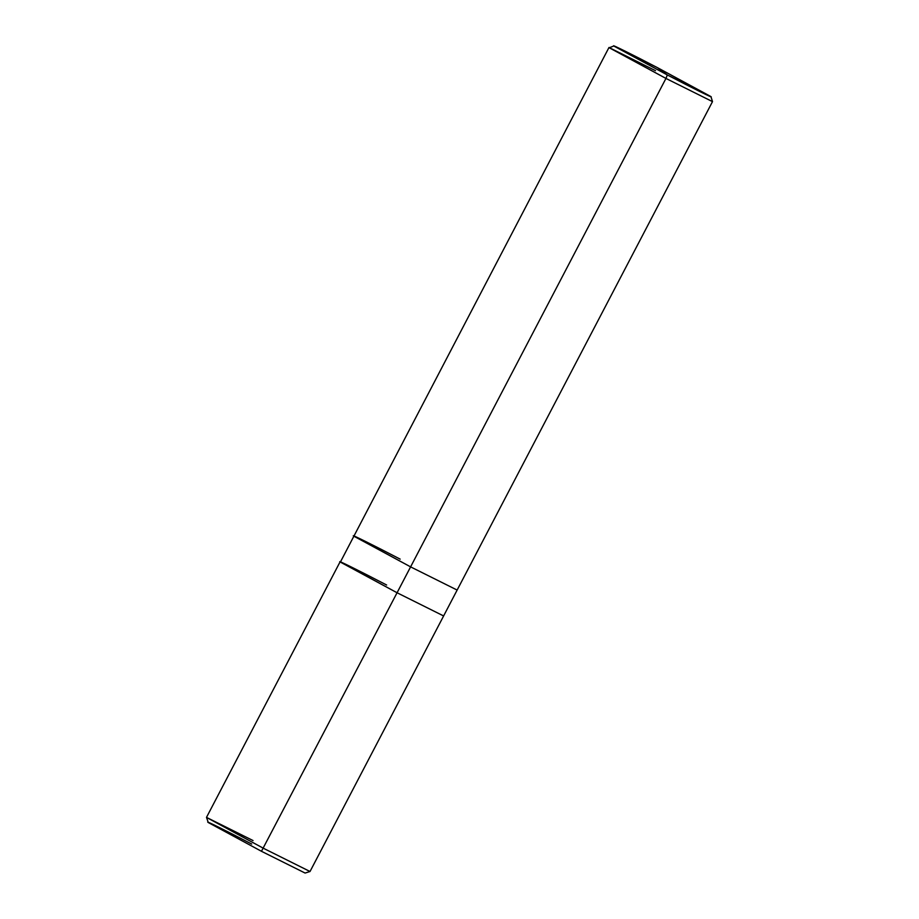 <?xml version="1.0" encoding="UTF-8"?>
<svg xmlns="http://www.w3.org/2000/svg" width="919" height="919" viewBox="0 0 919 919"><rect width="100%" height="100%" fill="white"/><g stroke="black" fill="none" stroke-linecap="round" stroke-linejoin="round"><path stroke-width="1.38" d="M710.961 96.679L712.501 101.607L443.613 615.948L397.065 592.755L340.352 562.095C335.469 558.982 360.926 571.595 386.646 585.024C360.937 571.595 335.481 558.982 340.363 562.095L397.065 592.755L443.624 615.948L310.025 871.499L263.477 848.306L310.013 871.511L305.085 873.05L261.455 851.293L397.065 592.755L261.455 851.293L208.291 822.539L206.499 817.393L263.477 848.306L206.499 817.37L340.087 561.831L397.065 592.755L410.598 566.874L457.145 590.067L410.598 566.874L665.953 78.437L712.501 101.63L665.953 78.437L667.32 74.956L614.145 46.203C609.573 43.285 633.432 55.117 657.544 67.707L667.32 74.956L710.709 96.461L657.544 67.707L710.709 96.461C715.292 99.367 691.421 87.546 667.32 74.956L657.544 67.707L613.915 45.95L667.32 74.956L665.953 78.437L397.065 592.755L340.363 562.095L608.975 47.501L665.953 78.437L609.24 47.765L613.915 45.95M251.68 844.044C227.579 831.454 203.708 819.633 208.291 822.539L261.455 851.293M253.047 840.563L206.499 817.393M400.179 559.143C374.458 545.714 349.002 533.1 353.884 536.214L410.598 566.874L353.62 535.949M655.523 70.694L608.975 47.501"/></g></svg>
